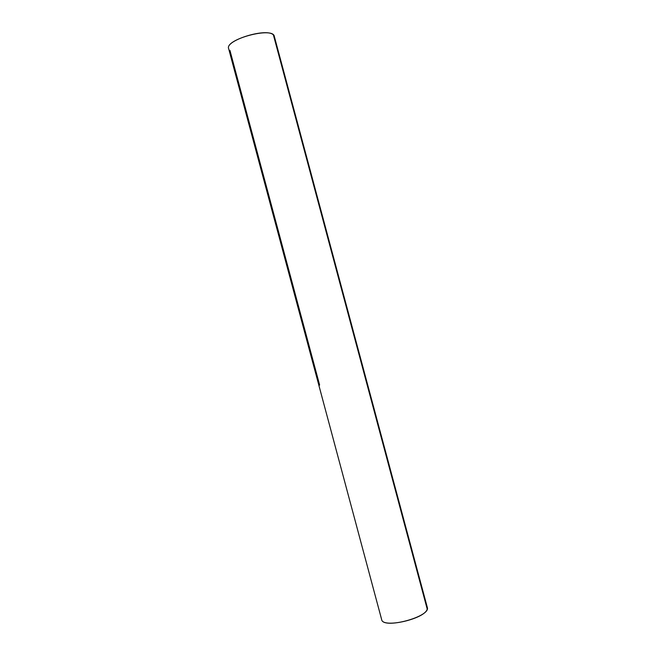 <?xml version="1.0" encoding="UTF-8"?>
<svg xmlns="http://www.w3.org/2000/svg" width="656" height="656" viewBox="0 0 656 656"><rect width="100%" height="100%" fill="white"/><g stroke="black" fill="none" stroke-linecap="round" stroke-linejoin="round"><path stroke-width="0.98" d="M273.413 34.957L274.323 36.383L427.277 607.333L274.323 36.383C273.117 26.371 224.672 39.352 228.632 48.626C224.836 40.369 266.984 27.445 273.413 34.957L427.204 609.039L427.277 607.333C431.254 616.697 382.883 629.662 381.644 619.559C382.514 628.686 425.424 618.838 427.204 609.039M319.628 385.097L229.92 50.348M228.632 48.626L381.644 619.559L228.632 48.626"/></g></svg>
